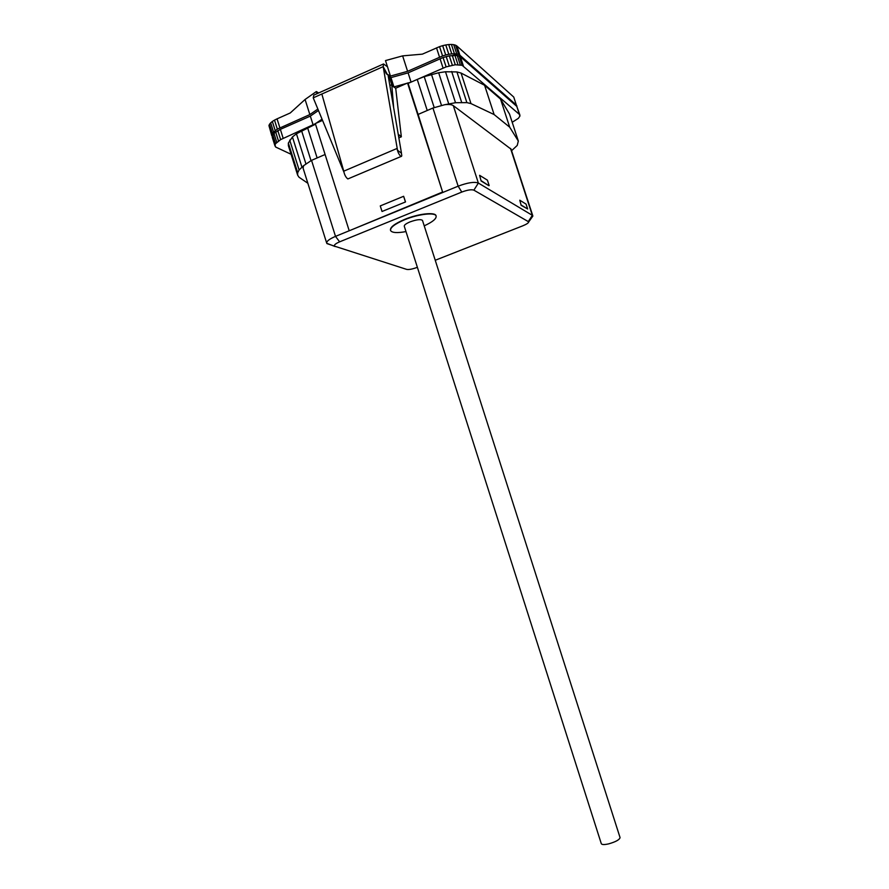 <?xml version="1.0" encoding="UTF-8"?>
<svg xmlns="http://www.w3.org/2000/svg" width="889" height="889" viewBox="0 0 889 889"><rect width="100%" height="100%" fill="white"/><g stroke="black" fill="none" stroke-linecap="round" stroke-linejoin="round"><path stroke-width="1.33" d="M314.862 101.79L313.306 98.023M343.887 172.044L313.239 97.846L313.817 95.123L383.015 64.186M387.482 66.775L383.526 63.952L383.203 66.642L386.848 73.487L386.293 73.731L383.181 66.631L397.527 150.274L401.472 153.175L388.037 74.932L386.282 73.731L390.46 76.065L407.607 71.32L402.628 55.874L385.493 60.585L390.46 76.065M348.555 178.656L347.721 178.856C345.788 177.333 344.465 174.766 343.743 171.177L396.994 148.474C397.772 152.108 399.061 154.753 400.872 156.408L401.05 156.486C401.872 156.575 401.95 155.431 401.306 153.052M390.504 230.284L390.493 230.273C389.938 227.306 394.66 223.684 404.662 219.394C418.197 213.749 435.021 211.826 436.021 215.66L436.099 215.905M424.22 225.839C432.676 221.95 436.632 218.65 436.11 215.96C435.121 212.127 418.297 214.049 404.751 219.694C394.76 223.984 390.038 227.606 390.593 230.573C392.06 232.84 397.183 233.174 405.984 231.585M620.022 837.505L620.066 837.605C619.477 839.783 615.677 841.872 608.665 843.872C604.287 844.839 601.82 844.761 601.286 843.639L404.284 226.273C404.084 225.073 405.973 223.628 409.973 221.917C416.63 219.539 420.797 219.038 422.486 220.428L422.519 220.528M481.116 180.978L479.616 175.322L481.116 180.978L488.883 185.701L481.405 180.856M479.616 175.322L487.416 180.156L489.172 185.579M521.132 205.292L519.787 200.214L521.132 205.292L527.666 208.993L521.399 205.181M519.787 200.214L526.077 204.114L527.666 208.993M435.243 260.266L522.899 225.773C526.61 224.239 528.555 222.939 528.733 221.861L473.881 190.157C471.481 189.313 467.447 189.946 461.791 192.057L339.631 241.841C335.609 243.575 333.886 245.008 334.464 246.131L406.662 269.389C408.918 269.789 412.363 269.145 417.008 267.445L417.374 267.3M529.688 219.427L532.855 216.083L532.333 215.327L478.36 183.056C474.37 181.578 467.636 182.623 458.146 186.179L335.509 236.374C329.252 239.063 326.341 241.364 326.752 243.275L335.209 246.575M405.406 201.881L403.628 196.291L380.27 205.915L382.037 211.482L405.528 201.936L382.037 211.482M326.685 243.053L303.082 168.11L303.638 165.654L311.539 160.353L325.096 154.508M406.806 83.333L393.938 86.911L391.849 85.733L395.705 88.222L407.54 83.01L442.6 192.024L418.108 114.425L432.943 108.025L444.678 104.724C448.823 104.213 451.712 104.524 453.312 105.635L511.086 149.174M403.628 196.291L405.528 201.936M307.861 183.278L299.004 177.211L297.659 175.189L297.693 172.744L299.115 169.977L303.638 165.654M442.6 192.024L349.733 230.562M444.678 104.724L455.512 102.713L466.881 102.624L470.981 103.591L494.128 114.559L509.697 127.183L518.32 141.04L517.231 145.429L511.586 150.719M418.108 114.425L427.842 110.225M418.074 114.414L408.118 83.422L417.23 79.421L427.231 110.469M407.54 83.01L408.118 83.422M395.705 88.222L401.339 136.795L398.839 137.862M401.339 136.795L398.25 134.428M349.066 230.318L315.317 123.571L322.551 120.393M315.506 124.193L296.437 133.772L292.437 136.973L288.347 143.029L288.369 145.64L297.659 175.189M317.129 157.942L307.572 127.683M310.994 160.587L301.549 130.627M305.816 163.532L296.437 133.772M301.893 166.988L292.437 136.973M299.115 169.977L289.714 140.106M297.693 172.744L288.347 143.029M518.32 141.04L509.519 114.07L500.54 99.09L484.594 85.277L461.069 73.054L456.924 71.931L445.489 71.765L438.666 72.754L424.22 76.654L417.23 79.421M509.697 127.183L500.54 99.09M494.128 114.559L484.594 85.277M470.981 103.591L461.069 73.054M466.881 102.624L456.924 71.931M461.647 102.324L451.656 71.498M455.512 102.713L445.489 71.765M448.701 103.769L438.666 72.754M441.455 105.291L431.476 74.398M434.176 107.513L424.22 76.654M407.662 83.099L410.918 82.199M393.649 107.647L391.849 85.733M398.228 134.272L401.283 136.617M389.849 85.511L391.727 84.677M316.017 123.26L322.04 119.17M291.092 154.286L275.623 147.018L275.012 144.918L275.601 143.662L280.635 139.617L315.362 123.715M417.841 79.177L446.111 66.886L455.279 64.764L462.102 65.297L519.409 114.403L519.909 116.092L518.354 118.348L512.197 122.293M519.921 115.159L516.798 106.391L460.413 56.796L457.246 55.507L449.301 55.84L443.078 57.529L408.095 72.865L390.96 77.61L393.938 86.911M519.409 114.403L516.798 106.391M463.413 66.053L460.413 56.796M462.102 65.297L459.091 56.007M460.258 64.819L457.246 55.507M457.957 64.63L454.935 55.318M455.279 64.764L452.257 55.429M452.334 65.186L449.301 55.84M449.234 65.908L446.2 56.563M446.111 66.886L443.078 57.529M443.078 68.086L440.055 58.741M411.074 82.121L408.095 72.865M388.326 76.632L389.093 76.287L390.96 77.61M389.093 76.287L392.093 85.622M318.462 110.503L310.328 116.103L280.357 129.35L273.945 133.339L272.223 137.128L275.023 146.052M313.206 125.182L310.328 116.103M283.191 138.373L280.357 129.35M280.635 139.617L277.812 130.616M278.468 140.951L275.646 131.961M276.768 142.318L273.945 133.339M275.601 143.662L272.79 134.695M275.012 144.918L272.212 135.973M343.732 171.099L321.84 94.001L343.743 171.177M313.239 97.846L321.84 94.001M398.361 135.028L399.094 135.595L398.583 136.328M396.994 148.474L397.527 150.274M321.862 94.023L383.181 66.631M407.607 71.32L442.578 55.974L439.544 46.639L422.353 54.151L402.628 55.874M439.544 57.174L436.521 47.839M442.578 55.974L445.7 54.996L442.678 45.661L439.544 46.639M445.7 54.996L448.801 54.285L445.767 44.95L442.678 45.661M448.801 54.285L451.745 53.873L448.723 44.55L445.767 44.95M451.745 53.873L454.435 53.762L451.412 44.45L448.723 44.55M454.435 53.762L456.735 53.962L453.723 44.672L451.412 44.45M456.735 53.962L458.591 54.462L455.579 45.195L453.723 44.672M458.591 54.462L459.913 55.251L456.902 46.006L455.579 45.195M459.913 55.251L516.353 105.058L513.742 97.057L456.902 46.006M516.353 105.058L513.742 97.057M516.876 105.835L516.865 106.502M279.891 127.849L277.057 118.848L290.247 112.97L305.083 99.479L309.85 114.581L277.335 129.116L272.323 133.206L272.212 136.395M271.756 135.65L268.934 125.549L271.745 134.483M272.323 133.206L269.511 124.249L268.934 125.549M273.479 131.839L270.667 122.871L269.511 124.249M275.168 130.461L272.345 121.471L270.667 122.871M277.335 129.116L274.512 120.115L272.345 121.471M277.057 118.848L274.512 120.115M453.246 55.385L455.512 54.385L455.835 55.396M455.512 54.385L456.757 55.474M309.85 114.581L317.862 109.058M317.017 93.689L316.34 91.556L305.083 99.479M318.695 92.945L316.34 91.556M311.539 160.353L335.509 236.374L339.631 241.841M453.312 105.635L478.36 183.056L473.881 190.157M510.53 148.419L532.333 215.327L528.41 221.417M432.943 108.025L458.146 186.179L461.791 192.057M620.066 837.605L422.486 220.428M334.464 246.131L326.952 243.597M528.733 221.861L532.855 216.083M532.8 215.827L511.042 149.063M347.921 178.922L401.05 156.486"/></g></svg>
